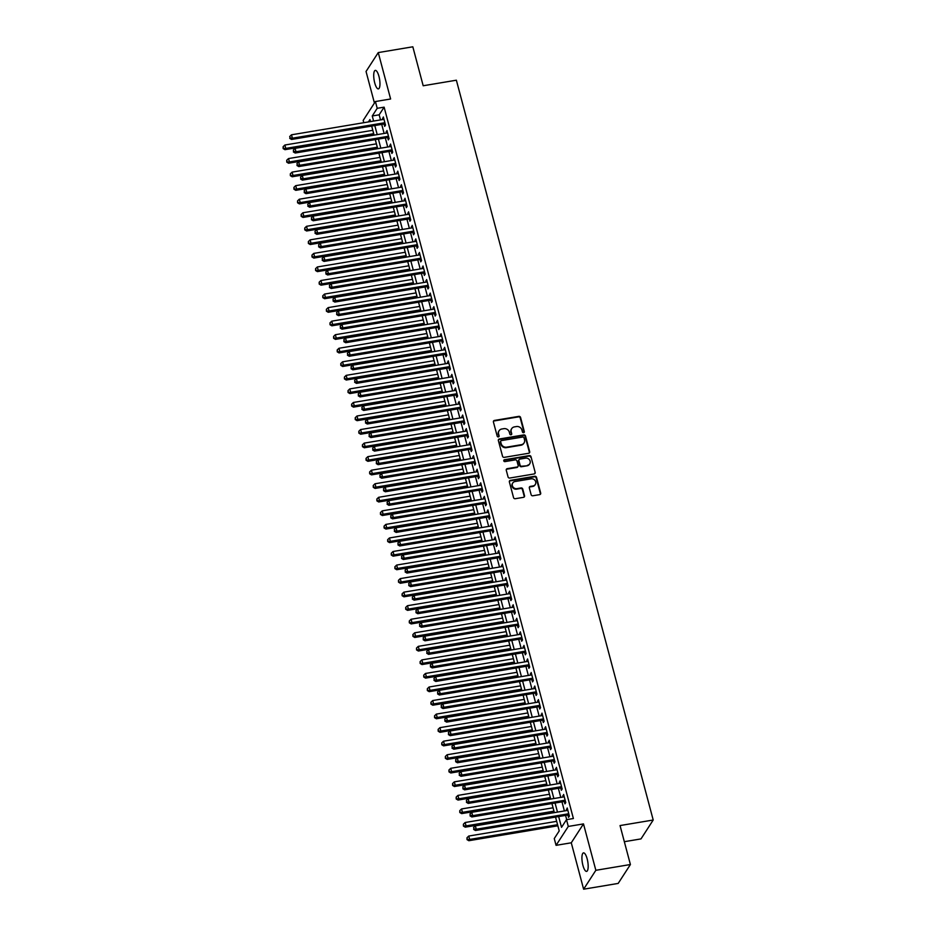 <?xml version="1.0" encoding="UTF-8"?>
<svg xmlns="http://www.w3.org/2000/svg" width="936" height="936" viewBox="0 0 936 936"><rect width="100%" height="100%" fill="white"/><g stroke="black" fill="none" stroke-linecap="round" stroke-linejoin="round"><path stroke-width="1.4" d="M523.622 432.678A1.006 0.913 32.9 0 0 524.324 431.59L520.568 417.456A1.439 1.31 32.9 0 0 518.86 416.356L494.43 420.44A1.439 1.31 32.9 0 0 493.424 422.007L497.191 436.129A1.006 0.913 32.9 0 0 498.982 436.527A1.006 0.913 32.9 0 0 499.087 435.813L498.607 433.988A4.61 4.189 32.9 0 1 501.813 429.004L503.849 428.665A4.61 4.189 32.9 0 1 509.324 432.198L509.804 434.023A1.006 0.913 32.9 0 0 511.606 434.409A1.006 0.913 32.9 0 0 511.711 433.707L511.22 431.87A4.61 4.189 32.9 0 1 514.437 426.886L516.473 426.547A4.61 4.189 32.9 0 1 521.937 430.08L522.428 431.905A1.006 0.913 32.9 0 0 523.622 432.678M524.008 432.526A1.006 0.913 32.9 0 0 523.996 432.104L520.24 417.971A1.439 1.31 32.9 0 0 518.532 416.871L494.103 420.954A1.439 1.31 32.9 0 0 493.447 421.27M498.771 436.749A1.006 0.913 32.9 0 0 498.759 436.328L498.607 433.988M511.395 434.632A1.006 0.913 32.9 0 0 511.384 434.21L511.22 431.87M587.164 858.874A9.383 2.761 -99.5 0 0 583.491 852.883A9.383 2.761 -99.5 0 0 582.929 865.402A9.383 2.761 -99.5 0 0 586.591 871.393A9.383 2.761 -99.5 0 0 587.164 858.874M378.951 76.378A9.383 2.761 -99.5 0 0 375.289 70.387A9.383 2.761 -99.5 0 0 374.728 82.918A9.383 2.761 -99.5 0 0 378.39 88.897A9.383 2.761 -99.5 0 0 378.951 76.378M531.121 494.676A1.439 1.31 32.9 0 0 532.83 495.776L539.686 494.629A1.439 1.31 32.9 0 0 540.692 493.073L536.515 477.372A1.439 1.31 32.9 0 0 534.795 476.272L510.377 480.367A1.439 1.31 32.9 0 0 509.371 481.923L513.548 497.613A1.439 1.31 32.9 0 0 515.256 498.712L523.54 497.332A1.439 1.31 32.9 0 0 524.534 495.776L522.756 489.06A1.439 1.31 32.9 0 0 521.036 487.948L516.941 488.639A3.849 3.498 32.9 0 1 512.752 482.988A3.849 3.498 32.9 0 1 515.046 481.525L531.121 478.834A3.849 3.498 32.9 0 1 535.298 484.485A3.849 3.498 32.9 0 1 533.017 485.948L530.338 486.392A1.439 1.31 32.9 0 0 529.331 487.96L531.121 494.676M630.408 864.525L618.181 883.42L583.619 889.2L595.846 870.304L630.408 864.525L620.042 825.564L653.211 820.018L456.37 80.203L423.189 85.761L412.823 46.8L378.261 52.58L390.616 98.994L375.406 101.533L377.208 108.307L384.123 107.16L573.394 818.52L566.491 819.667L568.292 826.441L556.066 845.337L554.264 838.562L559.225 830.899L555.539 817.093M595.846 870.304L583.491 823.902L568.292 826.441M528.676 453.27A1.439 1.31 32.9 0 0 529.682 451.702L525.505 436.012A1.439 1.31 32.9 0 0 523.797 434.912L499.368 438.996A1.439 1.31 32.9 0 0 498.361 440.552L502.538 456.253A1.439 1.31 32.9 0 0 504.258 457.353L528.676 453.27M531.005 456.698L535.181 472.387A1.439 1.31 32.9 0 1 534.175 473.944L509.757 478.039A1.439 1.31 32.9 0 1 508.049 476.927L506.259 470.211A1.439 1.31 32.9 0 1 507.265 468.655L517.163 466.994A1.439 1.31 32.9 0 0 518.17 465.438L516.988 460.992A1.439 1.31 32.9 0 0 515.268 459.88L504.96 461.612A1.006 0.913 32.9 0 1 503.872 460.138A1.006 0.913 32.9 0 1 504.469 459.751L529.296 455.586A1.439 1.31 32.9 0 1 531.005 456.698L535.181 472.387M378.261 52.58L366.046 71.475L374.435 103.03M384.052 123.985L384.684 126.36L385.515 125.085L383.35 116.953L382.859 119.516M387.656 137.533L388.288 139.909L389.119 138.633L386.954 130.502L386.463 133.064M391.26 151.094L391.891 153.457L392.722 152.182L390.558 144.05L390.078 146.613M394.875 164.642L395.495 167.006L396.326 165.731L394.161 157.599L393.682 160.161M398.479 178.191L399.11 180.554L399.929 179.279L397.765 171.148L397.285 173.71M402.082 191.74L402.714 194.115L403.533 192.828L401.368 184.708L400.889 187.258M405.686 205.288L406.318 207.663L407.137 206.388L404.984 198.256L404.492 200.807M409.289 218.837L409.921 221.212L410.752 219.937L408.587 211.805L408.096 214.356M412.893 232.385L413.525 234.76L414.355 233.485L412.191 225.354L411.7 227.904M416.497 245.934L417.128 248.309L417.959 247.034L415.795 238.902L415.315 241.465M420.112 259.483L420.732 261.858L421.563 260.582L419.398 252.451L418.918 255.013M423.715 273.031L424.347 275.406L425.166 274.131L423.002 265.999L422.522 268.562M427.319 286.591L427.951 288.955L428.77 287.68L426.605 279.548L426.126 282.11M430.923 300.14L431.555 302.503L432.373 301.228L430.221 293.097L429.729 295.659M434.526 313.689L435.158 316.052L435.989 314.777L433.824 306.645L433.333 309.208M438.13 327.237L438.762 329.601L439.592 328.325L437.428 320.206L436.936 322.756M441.733 340.786L442.365 343.161L443.196 341.874L441.031 333.754L440.552 336.305M445.349 354.334L445.981 356.71L446.8 355.434L444.635 347.303L444.155 349.853M448.952 367.883L449.584 370.258L450.403 368.983L448.239 360.851L447.759 363.402M452.556 381.432L453.188 383.807L454.007 382.531L451.842 374.4L451.363 376.962M456.16 394.98L456.791 397.355L457.622 396.08L455.458 387.949L454.966 390.511M459.763 408.529L460.395 410.904L461.226 409.629L459.061 401.497L458.57 404.06M463.367 422.077L463.999 424.453L464.829 423.177L462.665 415.046L462.173 417.608M466.97 435.638L467.602 438.001L468.433 436.726L466.268 428.594L465.789 431.157M470.586 449.186L471.217 451.55L472.036 450.274L469.872 442.143L469.392 444.705M474.189 462.735L474.821 465.098L475.64 463.823L473.476 455.692L472.996 458.254M477.793 476.284L478.425 478.659L479.244 477.372L477.079 469.252L476.599 471.802M481.396 489.832L482.028 492.207L482.859 490.932L480.695 482.8L480.203 485.351M485 503.381L485.632 505.756L486.463 504.481L484.298 496.349L483.807 498.9M488.604 516.929L489.235 519.304L490.066 518.029L487.902 509.898L487.41 512.448M492.207 530.478L492.839 532.853L493.67 531.578L491.505 523.446L491.026 526.009M495.823 544.027L496.454 546.402L497.273 545.126L495.109 536.995L494.629 539.557M499.426 557.575L500.058 559.95L500.877 558.675L498.712 550.543L498.233 553.106M503.03 571.135L503.662 573.499L504.481 572.224L502.328 564.092L501.836 566.654M506.633 584.684L507.265 587.048L508.096 585.772L505.931 577.641L505.44 580.203M510.237 598.233L510.869 600.596L511.7 599.321L509.535 591.189L509.044 593.752M513.841 611.781L514.472 614.145L515.303 612.869L513.139 604.738L512.659 607.3M517.444 625.33L518.076 627.705L518.907 626.418L516.742 618.298L516.262 620.849M521.059 638.878L521.691 641.254L522.51 639.978L520.346 631.847L519.866 634.397M524.663 652.427L525.295 654.802L526.114 653.527L523.949 645.395L523.47 647.946M528.267 665.976L528.899 668.351L529.717 667.075L527.565 658.944L527.073 661.506M531.87 679.524L532.502 681.899L533.333 680.624L531.168 672.493L530.677 675.055M535.474 693.073L536.106 695.448L536.936 694.173L534.772 686.041L534.28 688.603M539.077 706.621L539.709 708.997L540.54 707.721L538.375 699.59L537.896 702.152M542.681 720.182L543.313 722.545L544.144 721.27L541.979 713.138L541.499 715.701M546.296 733.73L546.928 736.094L547.747 734.818L545.583 726.687L545.103 729.249M549.9 747.279L550.532 749.642L551.351 748.367L549.186 740.236L548.707 742.798M553.504 760.828L554.135 763.191L554.954 761.916L552.802 753.796L552.31 756.346M557.107 774.376L557.739 776.751L558.57 775.464L556.405 767.344L555.914 769.895M560.711 787.925L561.343 790.3L562.173 789.025L560.009 780.893L559.517 783.444M564.314 801.473L564.946 803.848L565.777 802.573L563.612 794.442L563.133 796.992M384.123 107.16L379.162 114.812L380.519 119.902M381.712 124.383L384.123 133.45M385.316 137.931L387.726 146.999M388.92 151.48L391.33 160.559M392.523 165.029L394.945 174.108M396.127 178.577L398.549 187.656M399.742 192.126L402.152 201.205M403.346 205.674L405.756 214.754M406.949 219.235L409.36 228.302M410.553 232.783L412.963 241.851M414.157 246.332L416.567 255.399M417.76 259.88L420.182 268.948M421.364 273.429L423.786 282.496M424.979 286.978L427.389 296.045M428.583 300.526L430.993 309.605M432.186 314.075L434.596 323.154M435.79 327.623L438.2 336.703M439.393 341.172L441.815 350.251M442.997 354.732L445.419 363.8M446.601 368.281L449.023 377.348M450.216 381.829L452.626 390.897M453.82 395.378L456.23 404.446M457.423 408.927L459.833 417.994M461.027 422.475L463.437 431.543M464.63 436.024L467.052 445.103M468.234 449.572L470.656 458.652M471.838 463.121L474.26 472.2M475.453 476.67L477.863 485.749M479.056 490.218L481.467 499.297M482.66 503.779L485.07 512.846M486.264 517.327L488.674 526.395M489.867 530.876L492.289 539.943M493.471 544.424L495.893 553.492M497.086 557.973L499.496 567.04M500.69 571.522L503.1 580.589M504.293 585.07L506.704 594.149M507.897 598.619L510.307 607.698M511.501 612.167L513.911 621.247M515.104 625.716L517.526 634.795M518.708 639.265L521.13 648.344M522.323 652.825L524.733 661.892M525.927 666.373L528.337 675.441M529.53 679.922L531.94 688.99M533.134 693.471L535.544 702.538M536.737 707.019L539.148 716.087M540.341 720.568L542.763 729.635M543.945 734.116L546.367 743.196M547.56 747.665L549.97 756.744M551.164 761.214L553.574 770.293M554.767 774.762L557.177 783.841M558.371 788.323L560.781 797.39M561.974 801.871L564.385 810.939M565.578 815.42L566.701 819.632M567.93 815.022L568.55 817.397L569.38 816.122L567.216 807.99L566.736 810.553M624.324 841.698L640.996 838.902L653.211 820.018M583.491 823.902L571.276 842.798L583.619 889.2M571.276 842.798L556.066 845.337M371.686 126.079L364.981 127.202M363.788 122.71L363.18 120.428L375.406 101.533M558.663 816.578L561.53 827.33L566.491 819.667M377.208 108.307L372.259 115.97L373.604 121.06M374.798 125.541L377.208 134.608M378.401 139.09L380.823 148.157M382.005 152.638L384.427 161.706M385.62 166.187L388.03 175.266M389.224 179.735L391.634 188.815M392.827 193.284L395.238 202.363M396.431 206.833L398.841 215.912M400.035 220.381L402.445 229.46M403.638 233.941L406.06 243.009M407.242 247.49L409.664 256.558M410.857 261.039L413.267 270.106M414.461 274.587L416.871 283.655M418.064 288.136L420.475 297.203M421.668 301.685L424.078 310.752M425.272 315.233L427.682 324.312M428.875 328.782L431.297 337.861M432.479 342.33L434.901 351.409M436.094 355.879L438.504 364.958M439.698 369.427L442.108 378.507M443.301 382.988L445.711 392.055M446.905 396.536L449.315 405.604M450.508 410.085L452.919 419.152M454.112 423.634L456.534 432.701M457.716 437.182L460.138 446.25M461.331 450.731L463.741 459.798M464.935 464.279L467.345 473.359M468.538 477.828L470.948 486.907M472.142 491.377L474.552 500.456M475.745 504.925L478.156 514.004M479.349 518.485L481.771 527.553M482.953 532.034L485.375 541.102M486.568 545.583L488.978 554.65M490.171 559.131L492.582 568.199M493.775 572.68L496.185 581.747M497.379 586.228L499.789 595.296M500.982 599.777L503.392 608.856M504.586 613.326L507.008 622.405M508.19 626.874L510.611 635.953M511.805 640.423L514.215 649.502M515.408 653.971L517.819 663.051M519.012 667.532L521.422 676.599M522.616 681.08L525.026 690.148M526.219 694.629L528.641 703.697M529.823 708.178L532.245 717.245M533.426 721.726L535.848 730.794M537.042 735.275L539.452 744.342M540.645 748.823L543.055 757.903M544.249 762.372L546.659 771.451M547.852 775.921L550.263 785M551.456 789.469L553.878 798.548M555.06 803.018L557.482 812.097M370.48 121.586L369.942 119.551L368.398 121.937M554.358 812.623L551.936 803.544M550.754 799.075L548.332 789.996M547.139 785.515L544.729 776.447M543.535 771.966L541.125 762.898M539.932 758.417L537.521 749.35M536.328 744.869L533.918 735.801M532.724 731.32L530.303 722.253M529.121 717.772L526.699 708.704M525.517 704.223L523.095 695.144M521.902 690.674L519.492 681.595M518.298 677.126L515.888 668.047M514.695 663.577L512.284 654.498M511.091 650.017L508.681 640.949M507.487 636.468L505.066 627.401M503.884 622.92L501.462 613.852M500.269 609.371L497.858 600.304M496.665 595.822L494.255 586.755M493.061 582.274L490.651 573.206M489.458 568.725L487.048 559.646M485.854 555.177L483.444 546.097M482.251 541.628L479.829 532.549M478.647 528.079L476.225 519M475.032 514.531L472.621 505.452M471.428 500.971L469.018 491.903M467.825 487.422L465.414 478.354M464.221 473.873L461.811 464.806M460.617 460.325L458.207 451.257M457.014 446.776L454.592 437.709M453.41 433.228L450.988 424.16M449.795 419.679L447.385 410.6M446.191 406.13L443.781 397.051M442.588 392.582L440.177 383.503M438.984 379.033L436.574 369.954M435.38 365.485L432.97 356.405M431.777 351.924L429.355 342.857M428.173 338.376L425.751 329.308M424.558 324.827L422.148 315.76M420.954 311.279L418.544 302.211M417.351 297.73L414.94 288.662M413.747 284.181L411.337 275.114M410.143 270.633L407.733 261.553M406.54 257.084L404.118 248.005M402.936 243.535L400.514 234.456M399.321 229.987L396.911 220.908M395.717 216.427L393.307 207.359M392.114 202.878L389.704 193.81M388.51 189.329L386.1 180.262M384.907 175.781L382.496 166.713M381.303 162.232L378.881 153.165M377.699 148.684L375.277 139.616M374.084 135.135L371.674 126.056M379.162 114.812L372.259 115.97M382.52 118.228L383.643 118.041M386.123 131.777L387.247 131.59M389.727 145.326L390.85 145.138M393.342 158.874L394.454 158.699M396.946 172.435L398.057 172.247M400.55 185.983L401.661 185.796M404.153 199.532L405.265 199.345M407.757 213.08L408.88 212.893M411.36 226.629L412.483 226.442M414.964 240.178L416.087 239.99M418.579 253.726L419.691 253.539M422.183 267.275L423.294 267.088M425.786 280.823L426.898 280.636M429.39 294.372L430.501 294.185M432.994 307.932L434.117 307.745M436.597 321.481L437.72 321.294M440.201 335.029L441.324 334.842M443.816 348.578L444.928 348.391M447.42 362.127L448.531 361.94M451.023 375.675L452.135 375.488M454.627 389.224L455.738 389.037M458.23 402.772L459.354 402.585M461.834 416.321L462.957 416.134M465.438 429.87L466.561 429.682M469.053 443.418L470.164 443.243M472.657 456.979L473.768 456.791M476.26 470.527L477.372 470.34M479.864 484.076L480.975 483.889M483.467 497.624L484.591 497.437M487.071 511.173L488.194 510.986M490.675 524.722L491.798 524.534M494.29 538.27L495.401 538.083M497.893 551.819L499.005 551.632M501.497 565.367L502.609 565.18M505.101 578.916L506.212 578.729M508.704 592.465L509.827 592.289M512.308 606.025L513.431 605.838M515.923 619.573L517.035 619.386M519.527 633.122L520.638 632.935M523.13 646.671L524.242 646.483M526.734 660.219L527.845 660.032M530.338 673.768L531.449 673.581M533.941 687.317L535.064 687.129M537.545 700.865L538.668 700.678M541.16 714.414L542.272 714.226M544.764 727.962L545.875 727.775M548.367 741.523L549.479 741.335M551.971 755.071L553.082 754.884M555.574 768.62L556.686 768.433M559.178 782.168L560.301 781.981M562.782 795.717L563.905 795.53M566.397 809.266L567.509 809.078M511.547 428.91A4.61 4.189 32.9 0 0 510.892 432.385M498.923 431.016A4.61 4.189 32.9 0 0 498.268 434.503M529.331 452.954A1.439 1.31 32.9 0 0 529.355 452.217L525.178 436.527A1.439 1.31 32.9 0 0 523.47 435.415L499.04 439.51A1.439 1.31 32.9 0 0 498.385 439.826M523.996 437.791A1.006 0.913 32.9 0 0 522.803 437.018L501.357 440.61A1.006 0.913 32.9 0 0 500.655 441.698L501.169 443.629A4.61 4.189 32.9 0 0 506.645 447.162L521.293 444.705A4.61 4.189 32.9 0 0 524.511 439.721L523.996 437.791M500.643 441.277A1.006 0.913 32.9 0 0 500.327 442.213L500.655 441.698M523.856 443.196A4.61 4.189 32.9 0 1 520.966 445.22L506.317 447.665A4.61 4.189 32.9 0 1 500.842 444.144L500.327 442.213M534.842 473.628A1.439 1.31 32.9 0 0 534.854 472.902M517.819 466.69A1.439 1.31 32.9 0 1 516.836 467.509L506.926 469.17A1.439 1.31 32.9 0 0 506.271 469.486M530.677 457.201A1.439 1.31 32.9 0 0 528.969 456.101L504.13 460.255A1.006 0.913 32.9 0 0 503.755 460.418M527.448 465.274A3.849 3.498 32.9 0 0 529.495 459.798A3.849 3.498 32.9 0 0 525.552 458.16L519.889 459.108A1.439 1.31 32.9 0 0 518.883 460.664L520.065 465.122A1.439 1.31 32.9 0 0 521.785 466.222L527.12 465.789A3.849 3.498 32.9 0 0 529.554 464.057M518.895 459.939A1.439 1.31 32.9 0 0 518.556 461.179L518.883 460.664M527.12 465.789L521.446 466.736A1.439 1.31 32.9 0 1 519.737 465.637L518.556 461.179M535.123 484.731A3.849 3.498 32.9 0 1 532.689 486.463L530.01 486.907A1.439 1.31 32.9 0 0 529.355 487.223M512.6 483.257A3.849 3.498 32.9 0 0 516.602 489.154L516.941 488.639M524.195 497.016A1.439 1.31 32.9 0 0 524.207 496.279L522.417 489.563A1.439 1.31 32.9 0 0 520.708 488.463L516.602 489.154M540.341 494.313A1.439 1.31 32.9 0 0 540.353 493.576L536.176 477.886A1.439 1.31 32.9 0 0 534.468 476.787L510.05 480.87A1.439 1.31 32.9 0 0 509.383 481.186M372.809 130.303L284.883 145.022L285.784 148.403L284.965 149.678L373.99 134.784M283.479 148.075L283.117 146.718L283.14 148.578L285.784 148.403L373.71 133.684M283.117 146.718L284.883 145.022M284.965 149.678L283.14 148.578M384.883 122.71L292.395 138.189L291.494 134.807L383.982 119.328M385.164 123.798L385.164 123.809A1.462 1.334 32.9 0 0 385.164 123.809L291.564 139.464L292.395 138.189L290.078 137.861L289.715 136.504L290.078 137.861M289.75 138.376L291.564 139.464M291.494 134.807L289.715 136.504M376.412 143.851L288.499 158.57L289.399 161.951L288.569 163.227L377.594 148.333M287.083 161.624L286.72 160.267L286.755 162.127L289.399 161.951L377.313 147.244M286.72 160.267L288.499 158.57M288.569 163.227L286.755 162.127M380.016 157.4L292.102 172.119L293.003 175.5L292.172 176.775L381.209 161.881M290.686 175.172L290.324 173.815L290.359 175.687L293.003 175.5L380.917 160.793M290.324 173.815L292.102 172.119M292.172 176.775L290.359 175.687M383.62 170.949L295.706 185.667L296.607 189.049L295.776 190.336L384.813 175.43M294.29 188.721L293.927 187.364L293.962 189.236L296.607 189.049L384.52 174.342M293.927 187.364L295.706 185.667M295.776 190.336L293.962 189.236M387.223 184.497L299.309 199.216L300.21 202.609L299.38 203.884L388.417 188.978M297.894 202.27L297.531 200.912L297.566 202.784L300.21 202.609L388.124 187.89M297.531 200.912L299.309 199.216M299.38 203.884L297.566 202.784M388.487 136.258L295.998 151.737L295.097 148.356L387.586 132.877M388.768 137.346L388.768 137.358A1.462 1.334 32.9 0 0 388.768 137.358L295.179 153.024L295.998 151.737L293.682 151.41L293.331 150.052L293.682 151.41M293.354 151.924L295.179 153.024M295.097 148.356L293.331 150.052M392.09 149.807L299.602 165.298L298.701 161.905L391.19 146.425M392.383 150.895L392.371 150.907A1.462 1.334 32.9 0 0 392.371 150.907L298.783 166.573L299.602 165.298L297.285 164.958L296.934 163.601L297.285 164.958M296.958 165.473L298.783 166.573M298.701 161.905L296.934 163.601M395.694 163.367L303.205 178.846L302.305 175.453L394.793 159.974M395.986 164.444L395.975 164.455A1.462 1.334 32.9 0 0 395.975 164.455L302.386 180.121L303.205 178.846L300.901 178.507L300.538 177.15L300.901 178.507M300.561 179.022L302.386 180.121M302.305 175.453L300.538 177.15M399.298 176.916L306.821 192.395L305.92 189.002L398.397 173.523M399.578 178.004L399.59 177.992A1.462 1.334 32.9 0 0 399.578 178.004L305.99 193.67L306.821 192.395L304.504 192.055L304.141 190.71L304.504 192.055M304.177 192.57L305.99 193.67M305.92 189.002L304.141 190.71M390.827 198.046L302.913 212.764L303.814 216.157L302.995 217.433L392.02 202.527M301.497 215.818L301.135 214.461L301.17 216.333L303.814 216.157L391.728 201.439M301.135 214.461L302.913 212.764M302.995 217.433L301.17 216.333M402.901 190.464L310.424 205.943L309.524 202.55L402 187.071M403.194 191.541L403.182 191.552A1.462 1.334 32.9 0 0 403.182 191.552L309.594 207.219L310.424 205.943L308.108 205.604L307.745 204.259L308.108 205.604M307.78 206.119L309.594 207.219M309.524 202.55L307.745 204.259M394.43 211.594L306.517 226.313L307.417 229.706L306.599 230.981L395.624 216.076M305.101 229.367L304.75 228.01L304.773 229.882L307.417 229.706L395.331 214.987M304.75 228.01L306.517 226.313M306.599 230.981L304.773 229.882M406.516 204.013L314.028 219.492L313.127 216.099L405.616 200.62M406.797 205.089L313.197 220.767L314.028 219.492L311.711 219.164L311.349 217.807L311.711 219.164M311.384 219.667L313.197 220.767M313.127 216.099L311.349 217.807M398.046 225.155L310.12 239.862L311.021 243.255L310.202 244.53L399.227 229.624M308.716 242.915L308.353 241.57L308.377 243.43L311.021 243.255L398.947 228.536M308.353 241.57L310.12 239.862M310.202 244.53L308.377 243.43M410.12 217.561L317.632 233.041L316.731 229.659L409.219 214.168M410.401 218.638L316.813 234.316L317.632 233.041L315.315 232.713L314.952 231.356L315.315 232.713M314.987 233.216L316.813 234.316M316.731 229.659L314.952 231.356M401.649 238.703L313.735 253.41L314.636 256.803L313.806 258.079L402.843 243.173M312.32 256.464L311.957 255.119L311.992 256.979L314.636 256.803L402.55 242.085M311.957 255.119L313.735 253.41M313.806 258.079L311.992 256.979M413.724 231.11L321.235 246.589L320.334 243.208L412.823 227.729M414.005 232.186L414.005 232.198A1.462 1.334 32.9 0 0 414.005 232.198L320.416 247.864L321.235 246.589L318.919 246.262L318.568 244.904L318.919 246.262M318.591 246.765L320.416 247.864M320.334 243.208L318.568 244.904M405.253 252.252L317.339 266.959L318.24 270.352L317.409 271.627L406.446 256.721M315.923 270.024L315.561 268.667L315.596 270.527L318.24 270.352L406.154 255.633M315.561 268.667L317.339 266.959M317.409 271.627L315.596 270.527M417.327 244.659L324.839 260.138L323.938 256.756L416.426 241.277M417.62 245.735L417.608 245.747A1.462 1.334 32.9 0 0 417.608 245.747L324.02 261.413L324.839 260.138L322.522 259.81L322.171 258.453L322.522 259.81M322.195 260.313L324.02 261.413M323.938 256.756L322.171 258.453M408.856 265.801L320.943 280.519L321.844 283.9L321.013 285.176L410.05 270.282M319.527 283.573L319.164 282.216L319.199 284.076L321.844 283.9L409.757 269.182M319.164 282.216L320.943 280.519M321.013 285.176L319.199 284.076M420.931 258.207L328.454 273.686L327.541 270.305L420.03 254.826M421.212 259.307L421.223 259.295A1.462 1.334 32.9 0 0 421.212 259.307L327.623 274.962L328.454 273.686L326.137 273.359L325.775 272.002L326.137 273.359M325.798 273.874L327.623 274.962M327.541 270.305L325.775 272.002M412.46 279.349L324.546 294.068L325.447 297.449L324.616 298.724L413.654 283.83M323.131 297.121L322.768 295.764L322.803 297.625L325.447 297.449L413.361 282.731M322.768 295.764L324.546 294.068M324.616 298.724L322.803 297.625M424.534 271.756L332.058 287.235L331.157 283.854L423.634 268.375M424.827 272.844L424.815 272.856A1.462 1.334 32.9 0 0 424.815 272.856L331.227 288.51L332.058 287.235L329.741 286.907L329.378 285.55L329.741 286.907M329.413 287.422L331.227 288.51M331.157 283.854L329.378 285.55M416.064 292.898L328.15 307.616L329.051 310.998L328.232 312.273L417.257 297.379M326.734 310.67L326.383 309.313L326.407 311.173L329.051 310.998L416.965 296.291M326.383 309.313L328.15 307.616M328.232 312.273L326.407 311.173M428.138 285.304L335.661 300.784L334.76 297.402L427.237 281.923M428.419 286.404L428.431 286.393A1.462 1.334 32.9 0 0 428.419 286.404L334.831 302.071L335.661 300.784L333.345 300.456L332.982 299.099L333.345 300.456M333.017 300.971L334.831 302.071M334.76 297.402L332.982 299.099M431.753 298.865L339.265 314.344L338.364 310.951L430.852 295.472M432.034 299.941L338.434 315.619L339.265 314.344L336.948 314.005L336.586 312.647L336.948 314.005M336.621 314.519L338.434 315.619M338.364 310.951L336.586 312.647M435.357 312.413L342.868 327.892L341.968 324.5L434.456 309.02M435.638 313.49L342.05 329.168L342.868 327.892L340.552 327.553L340.189 326.196L340.552 327.553M340.224 328.068L342.05 329.168M341.968 324.5L340.189 326.196M419.667 306.446L331.753 321.165L332.654 324.546L331.835 325.822L420.861 310.928M330.338 324.219L329.987 322.861L330.01 324.733L332.654 324.546L420.568 309.839M329.987 322.861L331.753 321.165M331.835 325.822L330.01 324.733M423.283 319.995L335.357 334.714L336.27 338.095L335.439 339.382L424.464 324.476M333.953 337.767L333.59 336.41L333.614 338.282L336.27 338.095L424.183 323.388M333.59 336.41L335.357 334.714M335.439 339.382L333.614 338.282M426.886 333.544L338.972 348.262L339.873 351.655L339.043 352.93L428.08 338.025M337.557 351.316L337.194 349.959L337.229 351.831L339.873 351.655L427.787 336.937M337.194 349.959L338.972 348.262M339.043 352.93L337.229 351.831M438.961 325.962L346.472 341.441L345.571 338.048L438.06 322.569M439.253 327.05A1.462 1.334 32.9 0 0 439.241 327.05L345.653 342.716L346.472 341.441L344.155 341.102L343.805 339.756L344.155 341.102M343.828 341.617L345.653 342.716M345.571 338.048L343.805 339.756M430.49 347.092L342.576 361.811L343.477 365.204L342.646 366.479L431.683 351.573M341.16 364.865L340.798 363.507L340.833 365.379L343.477 365.204L431.391 350.485M340.798 363.507L342.576 361.811M342.646 366.479L340.833 365.379M442.564 339.511L350.076 354.99L349.175 351.597L441.663 336.118M442.857 340.587L442.845 340.599A1.462 1.334 32.9 0 0 442.845 340.599L349.257 356.265L350.076 354.99L347.759 354.65L347.408 353.305L347.759 354.65M347.431 355.165L349.257 356.265M349.175 351.597L347.408 353.305M434.093 360.652L346.18 375.359L347.08 378.752L346.25 380.028L435.287 365.122M344.764 378.413L344.401 377.068L344.436 378.928L347.08 378.752L434.994 364.034M344.401 377.068L346.18 375.359M346.25 380.028L344.436 378.928M446.168 353.059L353.691 368.538L352.778 365.145L445.267 349.666M446.46 354.136L446.449 354.147A1.462 1.334 32.9 0 0 446.449 354.147L352.86 369.814L353.691 368.538L351.374 368.211L351.012 366.853L351.374 368.211M351.035 368.714L352.86 369.814M352.778 365.145L351.012 366.853M437.697 374.201L349.783 388.908L350.684 392.301L349.865 393.576L438.89 378.67M348.368 391.962L348.005 390.616L348.04 392.476L350.684 392.301L438.598 377.582M348.005 390.616L349.783 388.908M349.865 393.576L348.04 392.476M449.771 366.608L357.295 382.087L356.394 378.706L448.87 363.215M450.064 367.684L450.052 367.696A1.462 1.334 32.9 0 0 450.052 367.696L356.464 383.362L357.295 382.087L354.978 381.759L354.615 380.402L354.978 381.759M354.65 382.262L356.464 383.362M356.394 378.706L354.615 380.402M441.301 387.75L353.387 402.457L354.288 405.85L353.469 407.125L442.494 392.219M351.971 405.51L351.62 404.165L351.644 406.025L354.288 405.85L442.201 391.131M351.62 404.165L353.387 402.457M353.469 407.125L351.644 406.025M453.375 380.156L360.898 395.635L359.997 392.254L452.474 376.775M453.667 381.233L453.656 381.245A1.462 1.334 32.9 0 0 453.656 381.245L360.067 396.911L360.898 395.635L358.582 395.308L358.219 393.951L358.582 395.308M358.254 395.811L360.067 396.911M359.997 392.254L358.219 393.951M444.904 401.298L356.99 416.005L357.891 419.398L357.072 420.673L446.098 405.768M355.575 419.071L355.224 417.713L355.247 419.574L357.891 419.398L445.805 404.68M355.224 417.713L356.99 416.005M357.072 420.673L355.247 419.574M456.99 393.705L364.502 409.184L363.601 405.803L456.089 390.324M457.271 394.793L363.671 410.459L364.502 409.184L362.185 408.856L361.822 407.499L362.185 408.856M361.858 409.36L363.671 410.459M363.601 405.803L361.822 407.499M448.519 414.847L360.594 429.565L361.507 432.947L360.676 434.222L449.701 419.328M359.19 432.619L358.827 431.262L358.851 433.122L361.507 432.947L449.42 418.228M358.827 431.262L360.594 429.565M360.676 434.222L358.851 433.122M460.594 407.254L368.105 422.733L367.204 419.351L459.693 403.872M460.875 408.342L460.875 408.353A1.462 1.334 32.9 0 0 460.875 408.353L367.286 424.008L368.105 422.733L365.789 422.405L365.426 421.048L365.789 422.405M365.461 422.92L367.286 424.008M367.204 419.351L365.426 421.048M452.123 428.395L364.209 443.114L365.11 446.495L364.279 447.771L453.316 432.877M362.794 446.168L362.431 444.811L362.466 446.671L365.11 446.495L453.024 431.788M362.431 444.811L364.209 443.114M364.279 447.771L362.466 446.671M464.197 420.802L371.709 436.281L370.808 432.9L463.297 417.421M464.478 421.89L464.478 421.902A1.462 1.334 32.9 0 0 464.478 421.902L370.89 437.568L371.709 436.281L369.392 435.954L369.041 434.596L369.392 435.954M369.065 436.469L370.89 437.568M370.808 432.9L369.041 434.596M455.727 441.944L367.813 456.663L368.714 460.044L367.883 461.319L456.92 446.425M366.397 459.716L366.034 458.359L366.07 460.231L368.714 460.044L456.628 445.337M366.034 458.359L367.813 456.663M367.883 461.319L366.07 460.231M459.33 455.493L371.416 470.211L372.317 473.593L371.487 474.868L460.524 459.974M370.001 473.265L369.638 471.908L369.673 473.78L372.317 473.593L460.231 458.886M369.638 471.908L371.416 470.211M371.487 474.868L369.673 473.78M462.934 469.041L375.02 483.76L375.921 487.141L375.102 488.428L464.127 473.522M373.604 486.814L373.242 485.456L373.277 487.328L375.921 487.141L463.835 472.434M373.242 485.456L375.02 483.76M375.102 488.428L373.277 487.328M467.801 434.351L375.313 449.842L374.412 446.449L466.9 430.969M468.094 435.451A1.462 1.334 32.9 0 0 468.082 435.451L374.494 451.117L375.313 449.842L373.008 449.502L372.645 448.145L373.008 449.502M372.668 450.017L374.494 451.117M374.412 446.449L372.645 448.145M471.405 447.911L378.928 463.39L378.027 459.997L470.504 444.518M471.697 448.987L471.685 448.999A1.462 1.334 32.9 0 0 471.685 448.999L378.097 464.665L378.928 463.39L376.611 463.051L376.249 461.694L376.611 463.051M376.272 463.566L378.097 464.665M378.027 459.997L376.249 461.694M475.008 461.46L382.531 476.939L381.631 473.546L474.107 458.067M475.301 462.536L475.289 462.548A1.462 1.334 32.9 0 0 475.289 462.548L381.701 478.214L382.531 476.939L380.215 476.599L379.852 475.242L380.215 476.599M379.887 477.114L381.701 478.214M381.631 473.546L379.852 475.242M466.537 482.59L378.624 497.308L379.525 500.701L378.706 501.977L467.731 487.071M377.208 500.362L376.857 499.005L376.88 500.877L379.525 500.701L467.438 485.983M376.857 499.005L378.624 497.308M378.706 501.977L376.88 500.877M478.612 475.008L386.135 490.487L385.234 487.094L477.711 471.615M478.904 476.085L478.893 476.096A1.462 1.334 32.9 0 0 478.893 476.096L385.304 491.763L386.135 490.487L383.818 490.148L383.456 488.803L383.818 490.148M383.491 490.663L385.304 491.763M385.234 487.094L383.456 488.803M470.141 496.138L382.227 510.857L383.128 514.25L382.309 515.525L471.334 500.62M380.823 513.911L380.461 512.554L380.484 514.426L383.128 514.25L471.042 499.531M380.461 512.554L382.227 510.857M382.309 515.525L380.484 514.426M482.227 488.557L389.739 504.036L388.838 500.643L481.326 485.164M482.508 489.633L388.908 505.311L389.739 504.036L387.422 503.697L387.059 502.351L387.422 503.697M387.094 504.211L388.908 505.311M388.838 500.643L387.059 502.351M473.756 509.699L385.831 524.406L386.743 527.799L385.913 529.074L474.938 514.168M384.427 527.459L384.064 526.114L384.088 527.974L386.743 527.799L474.657 513.08M384.064 526.114L385.831 524.406M385.913 529.074L384.088 527.974M485.831 502.105L393.342 517.585L392.441 514.192L484.93 498.712M486.112 503.182L486.112 503.194A1.462 1.334 32.9 0 0 486.112 503.194L392.523 518.86L393.342 517.585L391.026 517.257L390.663 515.9L391.026 517.257M390.698 517.76L392.523 518.86M392.441 514.192L390.663 515.9M477.36 523.247L389.446 537.954L390.347 541.347L389.516 542.623L478.553 527.717M388.03 541.008L387.668 539.663L387.703 541.523L390.347 541.347L478.261 526.629M387.668 539.663L389.446 537.954M389.516 542.623L387.703 541.523M489.434 515.654L396.946 531.133L396.045 527.752L488.534 512.273M489.715 516.73L489.715 516.742A1.462 1.334 32.9 0 0 489.715 516.742L396.127 532.409L396.946 531.133L394.629 530.806L394.278 529.448L394.629 530.806M394.302 531.309L396.127 532.409M396.045 527.752L394.278 529.448M480.964 536.796L393.05 551.503L393.951 554.896L393.12 556.171L482.157 541.265M391.634 554.568L391.271 553.211L391.306 555.071L393.951 554.896L481.865 540.177M391.271 553.211L393.05 551.503M393.12 556.171L391.306 555.071M484.567 550.345L396.653 565.063L397.554 568.444L396.724 569.72L485.761 554.814M395.238 568.117L394.875 566.76L394.91 568.62L397.554 568.444L485.468 553.726M394.875 566.76L396.653 565.063M396.724 569.72L394.91 568.62M488.171 563.893L400.257 578.612L401.158 581.993L400.339 583.268L489.364 568.374M398.841 581.665L398.479 580.308L398.514 582.169L401.158 581.993L489.072 567.274M398.479 580.308L400.257 578.612M400.339 583.268L398.514 582.169M493.038 529.203L400.55 544.682L399.649 541.3L492.137 525.821M493.33 530.279L493.319 530.291A1.462 1.334 32.9 0 0 493.319 530.291L399.73 545.957L400.55 544.682L398.245 544.354L397.882 542.997L398.245 544.354M397.905 544.857L399.73 545.957M399.649 541.3L397.882 542.997M496.642 542.751L404.165 558.23L403.264 554.849L495.741 539.37M496.922 543.839L496.934 543.839A1.462 1.334 32.9 0 0 496.922 543.839L403.334 559.506L404.165 558.23L401.848 557.903L401.485 556.546L401.848 557.903M401.509 558.418L403.334 559.506M403.264 554.849L401.485 556.546M500.245 556.3L407.768 571.779L406.867 568.398L499.344 552.919M500.538 557.388L500.526 557.4A1.462 1.334 32.9 0 0 500.526 557.4L406.938 573.054L407.768 571.779L405.452 571.451L405.089 570.094L405.452 571.451M405.124 571.966L406.938 573.054M406.867 568.398L405.089 570.094M491.774 577.442L403.861 592.16L404.761 595.542L403.942 596.817L492.968 581.923M402.445 595.214L402.094 593.857L402.117 595.717L404.761 595.542L492.675 580.835M402.094 593.857L403.861 592.16M403.942 596.817L402.117 595.717M503.849 569.848L411.372 585.328L410.471 581.946L502.948 566.467M504.141 570.937L504.13 570.948A1.462 1.334 32.9 0 0 504.13 570.948L410.541 586.615L411.372 585.328L409.055 585L408.693 583.643L409.055 585M408.728 585.515L410.541 586.615M410.471 581.946L408.693 583.643M495.378 590.99L407.464 605.709L408.365 609.09L407.546 610.366L496.571 595.471M406.06 608.763L405.697 607.405L405.721 609.277L408.365 609.09L496.279 594.383M405.697 607.405L407.464 605.709M407.546 610.366L405.721 609.277M507.464 583.409L414.976 598.888L414.075 595.495L506.563 580.016M507.745 584.485L414.145 600.163L414.976 598.888L412.659 598.549L412.296 597.191L412.659 598.549M412.331 599.063L414.145 600.163M414.075 595.495L412.296 597.191M498.993 604.539L411.079 619.258L411.98 622.639L411.15 623.926L500.175 609.02M409.664 622.311L409.301 620.954L409.325 622.826L411.98 622.639L499.894 607.932M409.301 620.954L411.079 619.258M411.15 623.926L409.325 622.826M511.068 596.957L418.579 612.437L417.678 609.043L510.167 593.564M511.349 598.034L511.349 598.045A1.462 1.334 32.9 0 0 511.349 598.045L417.76 613.712L418.579 612.437L416.263 612.097L415.9 610.74L416.263 612.097M415.935 612.612L417.76 613.712M417.678 609.043L415.9 610.74M502.597 618.088L414.683 632.806L415.584 636.199L414.753 637.475L503.79 622.569M413.267 635.86L412.905 634.503L412.94 636.375L415.584 636.199L503.498 621.481M412.905 634.503L414.683 632.806M414.753 637.475L412.94 636.375M514.671 610.506L422.183 625.985L421.282 622.592L513.77 607.113M514.952 611.582L514.952 611.594A1.462 1.334 32.9 0 0 514.952 611.594L421.364 627.26L422.183 625.985L419.866 625.646L419.515 624.3L419.866 625.646M419.539 626.161L421.364 627.26M421.282 622.592L419.515 624.3M506.2 631.636L418.287 646.355L419.188 649.748L418.357 651.023L507.394 636.117M416.871 649.408L416.508 648.051L416.543 649.923L419.188 649.748L507.101 635.029M416.508 648.051L418.287 646.355M418.357 651.023L416.543 649.923M518.275 624.055L425.786 639.534L424.885 636.141L517.374 620.662M518.567 625.131L518.556 625.143A1.462 1.334 32.9 0 0 518.556 625.143L424.967 640.809L425.786 639.534L423.481 639.194L423.119 637.849L423.481 639.194M423.142 639.709L424.967 640.809M424.885 636.141L423.119 637.849M509.804 645.185L421.89 659.903L422.791 663.296L421.96 664.572L510.997 649.666M420.475 662.957L420.112 661.6L420.147 663.472L422.791 663.296L510.705 648.578M420.112 661.6L421.89 659.903M421.96 664.572L420.147 663.472M521.879 637.603L429.402 653.082L428.501 649.689L520.978 634.21M522.171 638.68L522.159 638.691A1.462 1.334 32.9 0 0 522.159 638.691L428.571 654.358L429.402 653.082L427.085 652.755L426.722 651.397L427.085 652.755M426.746 653.258L428.571 654.358M428.501 649.689L426.722 651.397M513.408 658.745L425.494 673.452L426.395 676.845L425.576 678.12L514.601 663.214M424.078 676.506L423.715 675.16L423.751 677.02L426.395 676.845L514.309 662.126M423.715 675.16L425.494 673.452M425.576 678.12L423.751 677.02M525.482 651.152L433.005 666.631L432.104 663.25L524.581 647.759M525.763 652.24L525.775 652.228A1.462 1.334 32.9 0 0 525.763 652.24L432.175 667.906L433.005 666.631L430.689 666.303L430.326 664.946L430.689 666.303M430.361 666.806L432.175 667.906M432.104 663.25L430.326 664.946M517.011 672.294L429.097 687.001L429.998 690.394L429.179 691.669L518.205 676.763M427.682 690.054L427.331 688.709L427.354 690.569L429.998 690.394L517.912 675.675M427.331 688.709L429.097 687.001M429.179 691.669L427.354 690.569M529.086 664.7L436.609 680.179L435.708 676.798L528.185 661.319M529.378 665.777L529.366 665.788A1.462 1.334 32.9 0 0 529.366 665.788L435.778 681.455L436.609 680.179L434.292 679.852L433.93 678.495L434.292 679.852M433.965 680.355L435.778 681.455M435.708 676.798L433.93 678.495M520.615 685.842L432.701 700.549L433.602 703.942L432.783 705.217L521.808 690.312M431.297 703.615L430.934 702.257L430.958 704.118L433.602 703.942L521.527 689.224M430.934 702.257L432.701 700.549M432.783 705.217L430.958 704.118M532.701 678.249L440.212 693.728L439.312 690.347L531.8 674.868M532.982 679.325L439.382 695.003L440.212 693.728L437.896 693.4L437.533 692.043L437.896 693.4M437.568 693.904L439.382 695.003M439.312 690.347L437.533 692.043M524.23 699.391L436.316 714.11L437.217 717.491L436.387 718.766L525.412 703.872M434.901 717.163L434.538 715.806L434.561 717.666L437.217 717.491L525.131 702.772M434.538 715.806L436.316 714.11M436.387 718.766L434.561 717.666M536.305 691.798L443.816 707.277L442.915 703.895L535.404 688.416M536.597 692.886A1.462 1.334 32.9 0 0 536.585 692.897L442.997 708.552L443.816 707.277L441.5 706.949L441.137 705.592L441.5 706.949M441.172 707.464L442.997 708.552M442.915 703.895L441.137 705.592M527.834 712.939L439.92 727.658L440.821 731.039L439.99 732.315L529.027 717.421M438.504 730.712L438.142 729.355L438.177 731.215L440.821 731.039L528.735 716.321M438.142 729.355L439.92 727.658M439.99 732.315L438.177 731.215M539.908 705.346L447.42 720.825L446.519 717.444L539.007 701.965M540.189 706.434L540.189 706.446A1.462 1.334 32.9 0 0 540.189 706.446L446.601 722.112L447.42 720.825L445.103 720.498L444.752 719.14L445.103 720.498M444.775 721.012L446.601 722.112M446.519 717.444L444.752 719.14M531.437 726.488L443.524 741.207L444.425 744.588L443.594 745.863L532.631 730.969M442.108 744.26L441.745 742.903L441.78 744.763L444.425 744.588L532.338 729.881M441.745 742.903L443.524 741.207M443.594 745.863L441.78 744.763M543.512 718.895L451.023 734.386L450.122 730.993L542.611 715.513M543.804 719.983L543.793 719.995A1.462 1.334 32.9 0 0 543.793 719.995L450.204 735.661L451.023 734.386L448.718 734.046L448.356 732.689L448.718 734.046M448.379 734.561L450.204 735.661M450.122 730.993L448.356 732.689M535.041 740.037L447.127 754.755L448.028 758.137L447.197 759.412L536.234 744.518M445.711 757.809L445.349 756.452L445.384 758.324L448.028 758.137L535.942 743.43M445.349 756.452L447.127 754.755M447.197 759.412L445.384 758.324M547.115 732.455L454.639 747.934L453.738 744.541L546.215 729.062M547.408 733.532L547.396 733.543A1.462 1.334 32.9 0 0 547.396 733.543L453.808 749.209L454.639 747.934L452.322 747.595L451.959 746.238L452.322 747.595M451.983 748.11L453.808 749.209M453.738 744.541L451.959 746.238M538.645 753.585L450.731 768.304L451.632 771.685L450.813 772.972L539.838 758.066M449.315 771.358L448.952 770L448.987 771.872L451.632 771.685L539.545 756.978M448.952 770L450.731 768.304M450.813 772.972L448.987 771.872M550.719 746.004L458.242 761.483L457.341 758.09L549.818 742.611M551.011 747.08L551 747.092A1.462 1.334 32.9 0 0 551 747.092L457.411 762.758L458.242 761.483L455.926 761.143L455.563 759.786L455.926 761.143M455.598 761.658L457.411 762.758M457.341 758.09L455.563 759.786M542.248 767.134L454.334 781.852L455.235 785.245L454.416 786.521L543.442 771.615M452.919 784.906L452.568 783.549L452.591 785.421L455.235 785.245L543.149 770.527M452.568 783.549L454.334 781.852M454.416 786.521L452.591 785.421M554.323 759.552L461.846 775.031L460.945 771.638L553.422 756.159M554.603 760.64L554.615 760.629A1.462 1.334 32.9 0 0 554.603 760.64L461.015 776.307L461.846 775.031L459.529 774.692L459.166 773.347L459.529 774.692M459.202 775.207L461.015 776.307M460.945 771.638L459.166 773.347M545.852 780.683L457.938 795.401L458.839 798.794L458.02 800.069L547.045 785.164M456.534 798.455L456.171 797.098L456.195 798.97L458.839 798.794L546.764 784.075M456.171 797.098L457.938 795.401M458.02 800.069L456.195 798.97M557.938 773.101L465.449 788.58L464.548 785.187L557.037 769.708M558.219 774.177L464.619 789.855L465.449 788.58L463.133 788.241L462.77 786.895L463.133 788.241M462.805 788.755L464.619 789.855M464.548 785.187L462.77 786.895M549.467 794.243L461.553 808.95L462.454 812.343L461.623 813.618L550.649 798.712M460.138 812.003L459.775 810.658L459.798 812.518L462.454 812.343L550.368 797.624M459.775 810.658L461.553 808.95M461.623 813.618L459.798 812.518M561.541 786.649L469.053 802.129L468.152 798.736L560.641 783.256M561.822 787.726L561.822 787.738A1.462 1.334 32.9 0 0 561.822 787.738L468.234 803.404L469.053 802.129L466.736 801.801L466.374 800.444L466.736 801.801M466.409 802.304L468.234 803.404M468.152 798.736L466.374 800.444M553.071 807.791L465.157 822.498L466.058 825.891L465.227 827.167L554.264 812.261M463.741 825.552L463.378 824.207L463.414 826.067L466.058 825.891L553.972 811.173M463.378 824.207L465.157 822.498M465.227 827.167L463.414 826.067M565.145 800.198L472.657 815.677L471.756 812.296L564.244 796.805M565.438 801.286A1.462 1.334 32.9 0 0 565.426 801.286L471.838 816.952L472.657 815.677L470.34 815.35L469.989 813.992L470.34 815.35M470.012 815.853L471.838 816.952M471.756 812.296L469.989 813.992M556.674 821.34L468.76 836.047L469.661 839.44L468.831 840.715L557.868 825.809M467.345 839.112L466.982 837.755L467.017 839.615L469.661 839.44L557.575 824.721M466.982 837.755L468.76 836.047M468.831 840.715L467.017 839.615M568.749 813.747L476.26 829.226L475.359 825.844L567.848 810.365M569.041 814.823L569.029 814.835A1.462 1.334 32.9 0 0 569.029 814.835L475.441 830.501L476.26 829.226L473.955 828.898L473.593 827.541L473.955 828.898M473.616 829.401L475.441 830.501M475.359 825.844L473.593 827.541"/></g></svg>
